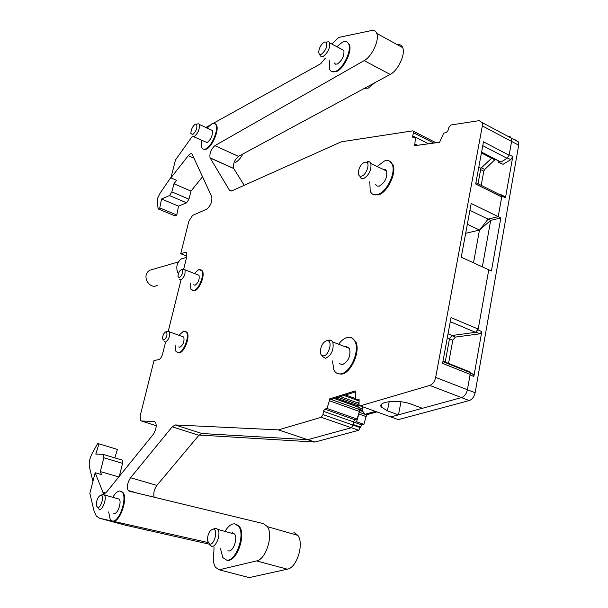 <?xml version="1.0" encoding="UTF-8"?>
<svg xmlns="http://www.w3.org/2000/svg" width="608" height="608" viewBox="0 0 608 608"><rect width="100%" height="100%" fill="white"/><g stroke="black" fill="none" stroke-linecap="round" stroke-linejoin="round"><path stroke-width="0.91" d="M374.794 82.741L368.304 88.107L364.26 88.426M442.981 361.19L469.087 371.587L470.007 372.476L470.151 374.353L467.415 389.728C466.458 393.855 464.497 396.469 461.54 397.586L422.408 408.295L411.213 404.153C398.772 399.266 377.089 401.47 381.284 406.972L387.402 410.841L398.468 414.846L390.868 416.928L389.819 416.548M400.984 401.804L398.468 414.846M353.066 425.083L322.992 414.588L321.275 417.293L351.356 427.743L353.066 425.083L353.423 421.838L354.798 419.71L357.086 419.064L359.396 411.456L359.602 409.632L357.572 405.779L359.108 401.637M359.168 412.224L366.464 414.831L363.941 424.338L361.836 424.916L358.682 430.289L351.356 427.743L307.709 439.683L278.388 429.879L321.275 417.293M154.151 497.207C153.239 493.293 154.143 489.356 156.872 485.397L198.877 435.32L201.902 433.519L307.709 439.683M293.907 532.403L297.852 535.382C304.312 543.803 296.856 567.872 287.341 569.187L249.174 577.6L248.102 577.319M209.38 544.183L125.248 525.16M114.821 457.908L117.428 449.426L98.975 443.855L97.516 443.787L92.234 453.241C89.68 458.257 88.745 462.832 89.422 466.974L92.925 481.414M121.919 459.891L122.444 460.172L122.573 463.334L119.312 476.307M202.54 176.753L190.996 191.094L188.966 199.166L186.61 202.821L178.516 206.142L176.791 215.012L175.119 215.954L158.118 208.886L157.297 201.643L157.434 198.535L160.261 192.865L171.061 177.194M397.465 44.658C399.973 44.247 401.728 45.243 402.709 47.66C405.688 54.241 398.004 70.627 390.176 74.434L238.45 156.378L214.898 145.639C210.991 149.249 209.38 153.315 210.041 157.822L229.52 190.319L231.777 190.889L341.324 141.801L412.779 130.834L413.607 131.351L412.581 137.081L413.372 137.476M244.226 185.303L233.647 168.424C232.902 163.924 234.498 159.904 238.45 156.378M508.318 136.146L511.48 138.198L511.594 141.421L509.139 155.222L507.11 158.323L500.946 162.078L481.521 152.433M481.422 152.942L491.636 158.209L492.054 157.875M481.194 185.349L483.786 171.198L484.705 169.488L494.798 159.813L491.659 158.194L480.882 168.272L478.032 183.768M500.103 194.735L501.646 195.556L501.714 196.962L498.21 216.646L471.185 203.49L461.252 257.23L488.756 269.777L478.207 329.072L475.555 332.325L452.071 335.487L449.525 338.641L445.117 362.573M465.667 233.312L479.53 230.044L488.08 219.123L498.21 216.646M511.594 141.421L482.349 125.902L435.67 377.401C434.674 381.588 432.714 384.256 429.788 385.426L360.149 405.878L359.032 405.338L359.085 399.486L358.196 399.068L355.786 399.79L355.239 390.936L329.604 398.901L331.124 399.441L355.118 392.016M501.714 196.962L475.692 183.996L483.482 141.816L509.139 155.222M470.151 374.353L442.571 363.402L451.03 317.596L478.207 329.072M478.792 167.208L480.882 168.272M324.239 42.112C321.047 44.376 319.215 47.675 318.729 52.007C318.843 54.165 319.762 54.895 321.488 54.18C326.162 50.046 327.727 46.003 326.192 42.043L324.239 42.112M213.241 529.059C209.471 530.282 207.533 534.158 207.434 540.687L209.798 544.16C214.548 545.042 218.226 529.386 213.362 529.066L213.241 529.059M100.981 495.056C97.85 496.668 96.322 500.255 96.406 505.833L97.797 507.574C101.103 508.106 104.5 495.3 101.118 495.072L100.981 495.056M195.305 124.161C192.569 126.312 191.079 129.39 190.844 133.38L192.622 134.718C196.384 131.07 197.653 127.528 196.43 124.1L195.305 124.161M147.045 530.1L145.137 529.872M242.888 153.984C240.479 158.422 237.956 161.234 235.311 162.42M164.183 341.552L165.429 342.167C168.804 339.743 170.134 336.3 169.427 331.846L168.773 331.261L167.36 331.573M163.765 340.191C166.828 337.539 167.679 334.742 166.341 331.801L165.862 331.778C163.734 333.047 162.625 335.403 162.534 338.861L163.765 340.191M179.58 279.224L180.933 279.824C184.216 277.347 185.554 274.003 184.946 269.792L184.353 269.215L182.94 269.488M179.299 277.841C182.271 275.204 183.152 272.483 181.944 269.678L181.336 269.656C179.254 271.001 178.152 273.304 178.022 276.564L179.299 277.841M359.845 176.913L361.289 178.592L363.523 178.638C369.109 175.096 371.556 170.035 370.865 163.453L369.626 161.842L367.103 161.698M361.661 176.138C366.183 174.982 370.204 163.917 366.715 162.237L364.633 162.123C361.053 164.061 358.948 167.534 358.31 172.543C358.37 175.461 359.488 176.662 361.661 176.138M320.097 55.518L321.275 56.742L323.16 56.476C327.91 52.767 330.053 48.222 329.612 42.849L328.852 41.808L326.2 42.043L328.852 41.808M209.334 544.054L209.866 545.11L211.751 546.372C216.258 547.329 221.16 533.756 217.877 529.431L215.901 528.124L213.461 529.036M98.412 508.805L99.499 509.443C102.836 510.074 107.023 497.868 104.477 494.98L103.345 494.319L101.992 494.806M192.257 136.093L194.127 136.648C198.056 133.243 199.774 129.177 199.28 124.435L198.732 123.812L197.121 124.017M190.996 191.094L173.941 183.76L171.859 191.877L169.518 195.578L161.546 199.006L159.76 207.921L158.118 208.886M178.516 206.142L161.546 199.006M176.791 215.012L159.76 207.921M479.53 230.044L467.347 224.261M488.08 219.123L469.916 210.353M98.975 443.855L95.798 454.085L103.254 454.328L103.755 454.609L103.854 457.778L122.573 463.334M178.706 346.902L179.816 347.297C183.228 344.911 184.551 341.491 183.783 337.045L182.233 336.482M193.701 284.772L195.016 285.281C198.33 282.849 199.667 279.528 199.014 275.318L184.946 269.792M375.6 184.361L377.066 186.056L379.331 186.116C384.963 182.643 387.402 177.62 386.642 171.061L385.168 169.328L382.903 169.252M334.339 62.966L335.548 64.205L337.463 63.954C342.236 60.306 344.379 55.799 343.885 50.434L341.483 49.164M227.909 550.742L228.608 550.932C233.176 551.912 238.032 538.437 234.673 534.113L232.659 532.798L231.108 533.117M113.802 513.35L114.319 513.494C117.709 514.14 121.866 502.01 119.244 499.115L117.344 498.583M193.77 136.777L207.184 142.591C211.143 139.24 212.853 135.196 212.314 130.462L210.763 129.74M118.803 476.946L100.32 471.588L103.854 457.778M173.941 183.76L176.647 180.333L170.894 177.848L188.305 155.64C190.068 153.543 191.368 153.11 192.196 154.348L211.744 196.711C212.359 201.704 210.649 205.876 206.606 209.236L192.576 215.399L188.86 221.213L180.728 253.726L185.432 252.305L186.755 252.837L186.8 256.599L183.684 269.162M359.602 409.632L331.124 399.448M100.32 471.588L101.513 474.574L95.152 472.735L89.855 493.369L93.959 510.712L96.3 516.04L99.613 518.252L125.689 525.282M178.995 335.152L183.814 331.003L186.443 332.264C189.673 336.756 183.578 352.442 178.478 352.762L175.963 351.53L175.188 345.648M194.347 273.425L198.9 269.435L201.734 270.666C204.668 275.021 198.71 289.834 193.716 290.594L190.988 289.385L190.41 283.503M377.135 166.478L384.552 160.915C388.231 159.79 390.807 160.983 392.289 164.494C396.097 172.908 386.49 192.5 377.576 194.59C374.08 195.525 371.617 194.355 370.196 191.087L369.816 181.625M336.908 46.725L342.312 42.233C345.428 40.804 347.571 41.466 348.741 44.209C351.743 50.73 343.338 68.278 335.829 71.242C332.842 72.519 330.782 71.858 329.65 69.266L329.756 60.564M225.386 530.769C228.35 526.057 231.443 523.724 234.673 523.792L238.784 526.467C245.488 535.146 235.676 562.149 226.564 560.052L222.802 557.566L220.529 548.75M112.989 497.025C115.345 493.042 117.663 491.021 119.958 490.968L122.322 492.313C127.551 498.112 119.191 522.454 112.427 521.048L110.253 519.779L108.65 511.944M207.115 128.052L212.314 123.409L214.563 123.34L215.886 124.701C218.88 129.664 211.576 146.862 205.58 148.975L203.346 149.226L201.803 147.828L201.613 140.349M156.233 425.722L141.276 420.964L154.257 421.542L155.542 422.332C156.879 425.912 156.051 430.023 153.041 434.667L106.658 491.94C105.23 493.597 104.074 493.916 103.17 492.883L95.152 472.735M141.276 420.964L140.387 420.424L140.228 415.712L154.044 360.43L158.68 359.708C160.337 359.138 161.652 357.223 162.61 353.955L165.536 342.205M168.264 331.208L181.024 279.862M186.899 256.188L180.728 253.726M192.348 136.253L175.492 159.965L170.894 177.848M325.303 58.239L320.674 63.764L213.621 123.15M209.198 125.605L205.838 127.467M331.793 44.012L338.785 37.4L371.693 30.522C374.163 30.058 375.858 31.031 376.793 33.44C379.62 39.999 371.868 56.628 364.162 60.602L214.898 145.639M428.526 143.8L415.454 137.172L413.242 137.499L412.581 137.081M417.552 145.289L414.876 143.944L414.344 145.722L439.592 142.295L443.794 133.053L446.166 132.704L447.921 130.712L448.864 127.46L451.06 124.959L479.195 120.642L482.273 122.656L482.349 125.902M415.454 137.172L414.876 143.944M359.176 401.022L355.786 399.79M359.396 411.456L329.384 400.748L329.604 398.901M357.086 419.064L327.013 408.462L329.384 400.748M322.992 414.588L323.388 411.304L324.756 409.138L327.013 408.462M249.174 577.6L219.184 569.787L256.606 560.91C265.939 559.497 273.577 535.086 267.383 526.65L263.568 523.67L129.086 491.142L128.151 490.481C126.692 486.78 127.49 482.532 130.553 477.736L172.224 426.793L175.195 424.946L278.388 429.879M219.184 569.787L215.589 567.416C213.294 563.829 212.716 558.684 213.864 551.973L214.008 546.987M207.906 542.503L99.613 518.252M185.425 331.223L187.089 332.5C190.327 336.992 184.232 352.67 179.132 352.99L177.62 352.762M200.777 269.633L202.373 270.917C205.306 275.272 199.348 290.077 194.355 290.837L192.576 290.632M389.698 161.188L393.004 164.836C396.811 173.257 387.205 192.835 378.29 194.925L373.502 194.598M347.183 42.089L349.387 44.559C352.389 51.08 343.991 68.62 336.475 71.577L331.854 71.645M235.98 524.081L239.544 526.68C246.255 535.359 236.444 562.354 227.331 560.249L226.32 560.014M120.946 491.188L122.991 492.503C128.227 498.302 119.867 522.637 113.096 521.231L112.275 521.033M214.89 123.523L216.471 124.974C219.473 129.937 212.169 147.128 206.173 149.241L203.384 149.234M351.599 337.79L355.733 341.749C360.939 351.302 350.77 373.905 341.187 374.148L337.972 373.669M339.036 343.649C341.924 339.956 344.911 337.843 348.004 337.303C351.097 336.916 353.423 338.299 354.981 341.453C360.179 351.006 350.003 373.616 340.427 373.867C337.524 374.11 335.335 372.788 333.845 369.9L332.477 360.954M345.032 346.689L346.119 346.385L349.562 348.437C350.862 356.128 348.452 361.54 342.334 364.671L339.652 363.66M322.263 356.349L325.546 358.348C331.618 355.148 334.043 349.691 332.819 341.977L331.033 340.115L328.563 340.168M323.578 355.87C328.601 355.612 332.637 342.182 328.122 340.784L326.8 340.64C323.046 342.122 320.88 345.732 320.317 351.454C320.454 354.487 321.541 355.961 323.578 355.87M362.877 406.858L361.935 410.18L359.343 409.252M375.387 411.358L364.998 414.306L361.935 410.18M366.464 414.831L376.869 411.89M358.682 430.289L314.929 442.054L199.12 435.047M515.402 139.916L518.578 141.976L518.708 145.19L475.122 392.738C474.172 396.842 472.211 399.448 469.247 400.55L398.346 419.619L397.29 419.239M507.703 136.192L510.12 136.443M478.002 329.84L481.787 331.641L473.86 376.451L473.708 374.574L470.052 372.598M499.077 162.617L503.074 164.304L510.75 159.653L512.78 156.552L505.476 197.836L505.43 196.901L504.359 196.369M500.741 194.53L501.775 195.077L501.767 196.27M498.195 216.646L500.832 217.93L491.424 270.993L488.756 269.777M422.355 408.28L398.476 414.816M389.758 416.526L398.346 419.619M358.918 405.042L357.74 406.881L334.316 398.453M359.054 412.589L358.902 414.002L366.274 416.624M358.902 414.002L356.554 421.747L363.941 424.338M356.554 421.747L354.456 422.324L353.202 423.89M314.929 442.054L307.777 439.668M477.964 330.03L475.904 332.242M479.461 230.06L473.51 262.816M498.104 160.991L498.089 162.108L503.074 164.304M481.787 331.641L480.016 333.807L455.362 337.075L452.808 340.222L448.468 363.903M494.798 159.813L495.436 159.615M488.072 219.131L490.686 220.392L482.349 266.851M500.832 217.93L490.686 220.392L479.704 229.824M152.851 269.359L149.606 270.302L148.139 271.487C141.915 277.453 150.29 289.887 157.373 285.258M185.508 257.663L181.374 258.886L179.527 260.399L177.498 263.728C176.343 267.125 176.632 270.492 178.372 273.82M389.196 401.645L387.402 410.841M390.868 416.928L360.149 405.878M461.54 397.586L429.788 385.426M435.67 377.401L475.122 392.738M482.767 145.662L507.11 158.323M481.582 152.084L500.946 162.078M355.657 398.612L345.595 394.964M343.953 395.474L355.786 399.752M358.203 403.051L340.328 396.598M338.01 397.313L357.724 404.411M357.572 405.779L335.859 397.974M334.21 398.483L357.778 406.942M169.518 195.578L186.61 202.821M171.859 191.877L188.966 199.166M448.035 333.815L452.071 335.487M450.27 321.7L475.555 332.325M449.525 338.641L447.306 337.736M105.587 492.989L102.798 492.206M154.257 421.542L155.002 421.777M185.432 252.305L186.755 252.837M188.305 155.64L193.96 158.164M390.176 74.434L364.162 60.602M233.723 168.545L210.11 157.943M231.222 191.072L229.52 190.319M413.554 132.795L433.793 143.085M415.18 137.218L412.627 135.926M358.196 399.068L359.016 399.365M354.798 419.71L324.756 409.138M323.388 411.304L353.423 421.838M201.902 433.519L175.195 424.946M172.224 426.793L198.877 435.32M156.872 485.397L130.553 477.736M256.606 560.91L287.341 569.187M518.708 145.19L511.594 141.413M470.045 374.938L473.86 376.451M509.238 154.698L512.78 156.552M501.813 196.012L505.476 197.836M469.247 400.55L461.518 397.594M357.968 407.223L362.11 408.713M362.436 411.396L359.518 410.354M354.456 422.324L361.836 424.916M360.46 427.036L353.134 424.475M353.066 425.091L360.4 427.644M449.479 338.854L452.808 340.222M455.362 337.075L451.721 335.57M476.193 332.196L480.016 333.807M480.639 169.602L483.786 171.198M484.705 169.488L481.384 167.8M507.566 157.989L510.75 159.653M381.87 403.993L381.284 406.972M475.927 182.719L501.646 195.556M166.341 331.801L168.773 331.261M181.944 269.678L184.353 269.215M366.715 162.237L369.626 161.842M213.362 529.066L216.053 528.139M101.118 495.072L103.504 494.334M196.43 124.1L198.732 123.812M103.755 454.609L122.444 460.172M183.783 337.045L169.427 331.846M386.642 171.061L370.865 163.453M343.885 50.434L329.612 42.849M234.673 534.113L217.877 529.431M119.244 499.115L104.477 494.98M212.314 130.462L199.28 124.435M470.007 372.476L442.89 361.684M103.17 492.883L104.895 493.369M402.709 47.66L376.793 33.44M233.647 168.424L210.041 157.822M413.607 131.351L436.05 142.774M518.578 141.976L482.273 122.656M128.151 490.481L138.229 493.354M267.383 526.65L297.852 535.382M186.443 332.264L187.089 332.5M201.734 270.666L202.373 270.917M392.289 164.494L393.004 164.836M348.741 44.209L349.387 44.559M238.784 526.467L239.544 526.68M122.322 492.313L122.991 492.503M215.886 124.701L216.471 124.974M354.981 341.453L355.733 341.749M349.562 348.437L332.819 341.977M328.122 340.784L331.033 340.115M362.36 411.304L359.526 410.294M473.708 374.574L470.189 373.175M501.775 195.077L505.43 196.901M178.372 261.919L149.606 270.302M186.618 257.336L181.374 258.886"/></g></svg>
